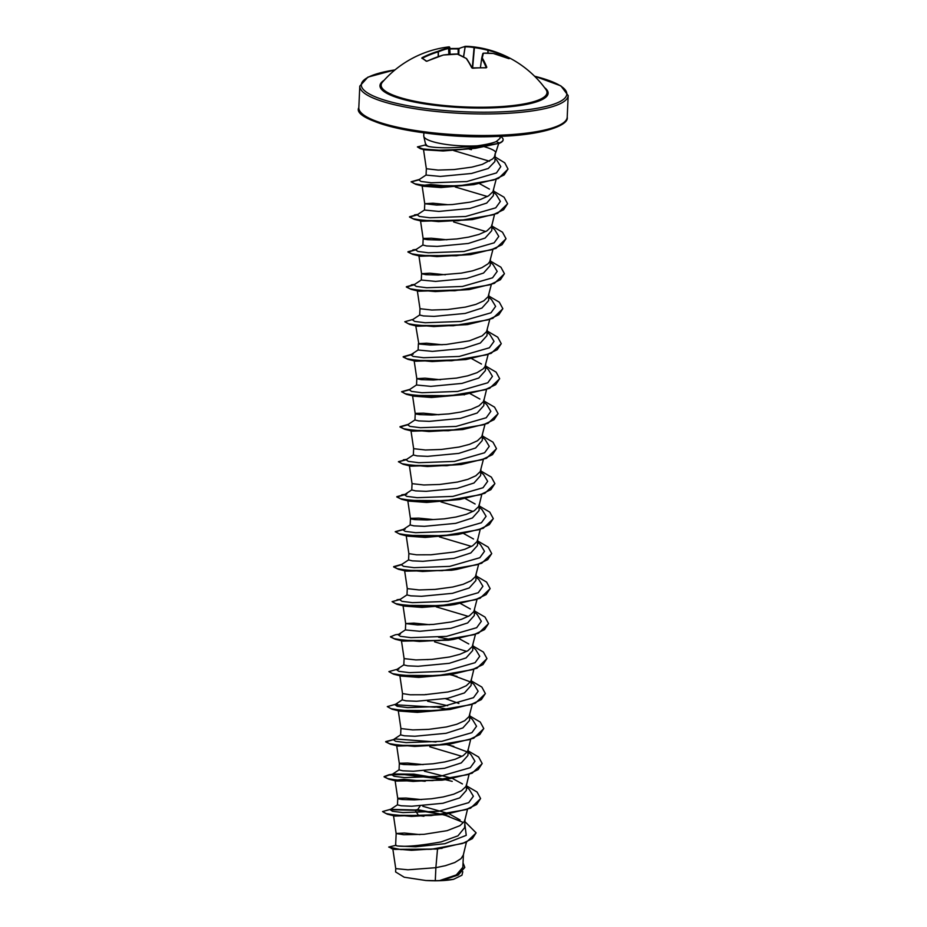 <?xml version="1.0" encoding="UTF-8"?>
<svg xmlns="http://www.w3.org/2000/svg" width="927" height="927" viewBox="0 0 927 927"><rect width="100%" height="100%" fill="white"/><g stroke="black" fill="none" stroke-linecap="round" stroke-linejoin="round"><path stroke-width="1.39" d="M472.295 68.03L474.068 47.59A103.418 69.015 -92 0 0 464.844 46.848L464.751 46.813A103.812 35.365 -86.6 0 0 458.761 48.864L457.984 48.575A104.206 97.347 -118.5 0 0 451.356 48.54A104.206 97.347 -118.5 0 0 449.815 48.61L459.201 48.424M463.604 56.895L465.227 46.35A103.905 69.34 88 0 1 470.024 46.501A103.905 69.34 88 0 1 474.485 47.103A103.905 102.851 25.5 0 1 488.089 49.791A104.299 97.694 -67.6 0 1 501.97 54.403A104.299 97.694 -67.6 0 1 503.558 55.087L504.694 55.608A104.206 39.745 112 0 1 504.74 55.62A104.206 39.745 112 0 1 507.034 56.918A104.206 39.745 112 0 1 509.178 58.668L508.853 58.656M504.694 55.608L504.74 55.62A104.299 104.299 0 0 1 545.957 89.525L545.957 89.537A83.013 18.019 -177.4 0 1 490.742 107.092A83.013 18.019 -177.4 0 1 382.48 82.109L382.48 82.109A104.299 104.299 0 0 1 449.166 46.848L449.213 46.837A104.299 31.588 -96.9 0 0 449.166 46.848M509.178 58.668L508.668 58.586A104.299 93.743 133.9 0 0 493.535 53.511A103.905 73.337 112.9 0 0 483.407 53.198A103.905 3.638 98.2 0 0 482.26 57.995A104.299 35.527 93.4 0 1 486.802 67.289L486.154 67.833A104.206 80.035 154.1 0 0 479.583 67.845A104.206 80.035 154.1 0 0 472.944 68.239L472.156 68.077M457.173 53.986L457.15 53.998A103.905 98.922 -167 0 0 443.373 55.041L443.373 55.041A104.299 93.743 133.9 0 0 427.393 61.078L426.235 61.205A104.206 22.445 -114.2 0 0 421.75 58.134L422.283 57.578A104.299 97.694 -67.6 0 1 437.938 51.321A103.905 77.265 -80.9 0 1 448.228 47.903A103.905 7.567 -91.6 0 1 449.213 46.837L449.757 47.312A103.418 7.532 88.4 0 0 448.784 48.366L449.027 54.369M423.79 136.339L425.76 144.994L428.529 146.478C438.181 148.308 453.373 148.216 474.091 146.188L477.243 145.817A38.158 8.285 -177.4 0 1 474.126 145.945A38.158 8.285 -177.4 0 1 423.79 136.339A38.158 8.285 -177.4 0 1 423.743 135.84L423.882 132.851M484.589 146.779C493.431 149.456 496.965 151.715 495.192 153.546L494.52 156.709L492.816 158.853L482.26 164.403L471.808 167.138L454.091 169.548L438.158 170.081L426.35 168.737L426.061 175.076L440.371 176.431L471.519 173.476L488.274 168.471L494.891 161.553L495.192 154.809M392.77 848.553L395.748 868.611L407.938 869.793L435.875 867.684L435.284 880.65A34.067 7.393 2.6 0 0 439.41 880.58A34.067 7.393 2.6 0 0 439.607 880.58L456.269 874.949L462.84 867.313L463.419 854.59M476.084 832.979L466.223 842.365L437.521 849.028L435.875 867.684L445.505 865.656L454.809 862.504L461.032 858.634L463.303 855.065L466.397 842.284M419.954 834.601L404.415 833.037L396.165 833.5L395.62 845.459L397.509 845.98C406.246 846.942 420.8 845.586 441.171 841.901L457.973 835.818L464.636 827.672L465.006 819.607M393.465 815.308L396.153 833.547L403.824 834.74L423.906 834.335L447.092 830.673L459.954 825.656L464.323 821.507L465.03 819.12M395.053 780.314L397.753 798.553L397.463 804.868L401.217 805.783L411.773 806.235L442.921 803.269L459.699 797.892L466.327 790.464L466.617 784.138L465.922 786.513L461.542 790.673L453.662 794.207L443.21 796.942L431.437 798.773L414.392 799.885L402.075 799.503L398.181 798.854L398.355 798.228L406.014 798.054L421.542 799.619M396.64 745.32L399.34 763.57L399.05 769.885L402.816 770.789L413.372 771.241L444.508 768.286L461.287 762.909L467.915 755.482L468.205 749.143L467.509 751.53L463.129 755.679L455.25 759.225L444.798 761.948L433.025 763.778L415.98 764.891L403.662 764.508L399.769 763.86L399.943 763.245L407.602 763.06L423.129 764.624M398.228 710.337L400.928 728.576L400.638 734.891L404.404 735.795L414.937 736.258L446.096 733.292L462.886 727.904L469.502 720.488L469.769 714.636M400.928 728.576L412.735 729.908L428.68 729.364L446.385 726.965L456.837 724.23L464.717 720.696L469.097 716.536L472.237 704.439M399.815 675.343L402.515 693.593L402.225 699.908L405.991 700.812L416.559 701.264L447.695 698.309L464.462 692.921L471.09 685.505L471.356 679.642M402.515 693.593L410.174 694.775L424.52 694.74L447.973 691.971L458.425 689.236L466.316 685.702L470.684 681.542L471.38 679.167M401.403 640.36L404.102 658.599L403.813 664.914L407.579 665.818L418.135 666.281L449.282 663.315L466.072 657.927L472.677 650.511L472.944 644.659M404.102 658.599L415.922 659.931L431.855 659.387L449.572 656.988L460.024 654.253L467.903 650.708L472.272 646.559L475.424 634.462M429.479 624.671L413.952 623.106L405.69 623.57L405.4 629.931L419.699 631.287L450.87 628.332L467.648 622.944L474.276 615.528L474.543 609.665M405.69 623.593L417.509 624.937L433.442 624.404L451.159 621.994L461.611 619.259L469.491 615.725L473.859 611.565L477.011 599.468M404.578 570.383L407.277 588.599L406.988 594.937L410.765 595.841L421.333 596.304L452.457 593.338L469.224 587.961L475.864 580.534L476.13 574.682M407.277 588.622L419.097 589.954L435.03 589.41L452.747 587.011L463.199 584.277L471.078 580.731L475.447 576.582L478.599 564.485M403.5 529.329L395.25 531.669L400 534.265L424.218 536.501L457.996 534.52L425.145 537.44L407.718 536.142L406.165 535.389L408.865 553.616L408.575 559.943L412.353 560.858L422.897 561.31L454.045 558.355L470.835 552.955L477.451 545.539L477.718 539.688M408.865 553.639L416.536 554.821L430.881 554.786L454.334 552.017L464.786 549.282L472.666 545.748L477.034 541.588L477.741 539.213M410.452 518.622L410.174 524.96L413.929 525.864L424.473 526.327L455.632 523.361L472.411 517.973L479.039 510.557L479.329 504.218L478.622 506.605L474.253 510.754L466.374 514.3L455.922 517.034L444.149 518.853L427.104 519.966L414.786 519.595L410.893 518.935L411.067 518.32L418.726 518.135L433.233 519.56M409.352 465.412L412.052 483.651L411.762 489.966L415.539 490.881L426.096 491.333L457.22 488.378L473.987 483.002L480.626 475.563L480.916 469.236M412.052 483.651L423.859 484.983L439.792 484.45L457.509 482.04L467.961 479.305L475.841 475.771L480.221 471.611L483.361 459.514M407.556 424.844L400 426.988L404.763 429.305L428.981 431.53L462.758 429.549L412.48 431.182L410.939 430.429L413.639 448.668L413.349 454.983L417.115 455.887L427.66 456.351L458.807 453.384L475.597 447.996L482.214 440.58L482.48 434.728M413.639 448.668L425.447 450.001L441.379 449.456L459.097 447.046L469.549 444.323L477.428 440.777L481.808 436.629L484.948 424.52M409.85 389.375L401.6 391.715L406.35 394.311L430.557 396.547L464.346 394.566L431.518 397.486L414.068 396.188L412.527 395.435L415.226 413.674L414.937 419.989L418.703 420.904L429.259 421.356L460.406 418.39L477.173 413.013L483.801 405.586L484.091 399.259L483.396 401.634L479.027 405.794L471.136 409.328L460.684 412.063L448.911 413.894L431.866 415.006L419.549 414.624L415.655 413.975L415.829 413.349L423.488 413.175L439.016 414.74M440.603 379.746L425.076 378.181L416.814 378.645L416.524 385.006L430.846 386.362L461.994 383.407L478.772 378.031L485.389 370.603L485.678 364.265M410.742 354.867L403.175 357.011L407.938 359.328L432.156 361.553L465.933 359.572L415.655 361.206L414.114 360.441L416.814 378.691L421.136 379.641L433.454 380.012L456.466 378.1L467.753 375.817L477.057 372.666L483.28 368.784L484.983 366.652L488.135 354.543M442.191 344.763L426.663 343.199L418.401 343.662L418.112 350.012L432.411 351.379L463.581 348.413L480.36 343.025L486.976 335.609L487.243 329.757M415.702 325.458L418.842 343.987L430.221 345.029L446.154 344.485L469.34 340.823L482.202 335.817L486.571 331.657L489.723 319.56M417.289 290.464L419.989 308.714L419.699 315.029L423.465 315.933L434.033 316.385L465.169 313.43L481.936 308.054L488.575 300.626L488.842 294.774M419.989 308.714L431.808 310.035L447.741 309.502L465.458 307.092L475.91 304.369L483.79 300.823L488.158 296.675L491.31 284.566M445.377 274.786L429.838 273.21L421.576 273.685L421.287 280.035L435.609 281.402L466.756 278.436L483.546 273.048L490.163 265.632L490.429 259.78M415.505 249.896L407.95 252.051L412.712 254.357L436.93 256.594L470.707 254.612L420.418 256.234L418.877 255.481L421.576 273.72L425.91 274.67L438.228 275.052L461.24 273.141L472.515 270.846L481.82 267.694L488.042 263.824L489.746 261.681L492.897 249.583M423.164 238.714L422.886 245.052L426.64 245.956L437.185 246.408L468.344 243.453L485.122 238.065L491.75 230.649L492.04 224.311L491.333 226.686L486.965 230.846L479.085 234.38L468.633 237.115L456.86 238.946L439.815 240.058L427.498 239.676L423.604 239.027L423.766 238.413L431.426 238.227L446.965 239.792M447.532 204.658L433.025 203.233L424.763 203.708L424.473 210.058L438.807 211.426L469.931 208.459L486.698 203.083L493.338 195.655L493.604 189.803M424.751 203.731L436.571 205.076L452.503 204.531L470.221 202.132L480.673 199.398L488.552 195.852L492.932 191.704L496.119 179.421M460.105 819.989L449.178 813.848M448.529 813.57L422.805 806.281M462.422 783.929L452.643 778.541M451.773 778.193L424.369 771.194M447.695 705.714L427.602 701.229M458.911 703.454L445.632 698.703M426.304 694.647L425.296 694.508M427.892 659.665L426.883 659.514M468.761 643.964L458.992 638.587M470.36 608.981L460.592 603.593M473.535 539.004L463.767 533.616M475.134 504.01L465.354 498.622M479.896 399.05L470.116 393.662M481.472 364.056L471.704 358.668M489.421 189.12L479.653 183.731M437.521 849.028L394.531 849.387L388.726 847.046L396.119 845.25M464.775 867.475L458.262 875.018L441.634 880.465L453.57 879.306L461.959 875.204L462.805 871.716M495.215 154.334L495.192 153.546M435.284 880.65L425.817 880.511L404.218 877.22L395.597 871.936L395.748 868.611M420.093 806.015L417.648 809.665L443.57 814.601M443.72 814.648L462.26 822.04M464.809 823.825L466.246 835.343L444.902 843.686L415.725 846.791L397.509 845.98M417.648 809.665L415.215 809.966L442.596 814.346M464.914 821.623L476.084 832.828L472.376 838.622L462.434 843.524L431.113 849.294L400.835 849.584L388.726 847.046M463.036 862.875L464.786 867.336L457.532 875.123L439.607 880.58M390.765 809.375L415.215 809.966L442.944 814.717M443.06 814.752L449.166 816.293M442.063 848.367L411.333 850.302L391.368 848.611M442.028 880.383L439.711 880.569M390.082 809.723L415.203 810.256L418.622 815.586L423.906 816.27M475.377 148.332L443.164 150.985L424.682 149.815L420.441 148.737L441.495 150.545L475.377 148.332L499.329 143.279A37.868 8.216 -177.4 0 0 503.106 139.942A37.868 8.216 -177.4 0 0 503.106 139.792M453.627 150.556L489.549 161.228M473.882 184.635L441.043 187.544L423.604 186.257L415.887 184.38L440.093 186.605L473.882 184.635L498.436 178.471L507.984 169.166M424.763 203.743L422.063 185.504L430.452 184.508L452.167 186.478M455.227 186.976L487.405 196.524M417.092 214.902L409.537 217.057L414.288 219.363L438.506 221.599L472.295 219.618L422.017 221.24L420.476 220.487L423.164 238.737M453.639 221.959L485.818 231.518M413.917 284.89L406.362 287.034L411.113 289.34L435.331 291.576L469.108 289.595L418.842 291.217M467.521 324.589L417.243 326.211L409.525 324.334L433.743 326.571L467.521 324.589L492.793 318.355L502.816 308.807M461.171 464.543L410.893 466.165L403.175 464.288L427.393 466.524L461.171 464.543L486.443 458.309L496.455 448.761M404.381 494.821L396.826 496.965L401.576 499.282L425.794 501.507L459.583 499.526L426.733 502.446L409.305 501.159L407.764 500.406L410.452 518.645M440.928 501.878L473.106 511.426M439.34 536.86L471.519 546.42M456.408 569.502L451.484 570.244L406.13 571.136L398.413 569.259L422.619 571.484L456.408 569.502L481.681 563.268L491.692 553.72M456.907 603.906L449.896 605.227L421.994 607.417L404.543 606.119L396.814 604.242L421.032 606.478L454.809 604.497L480.082 598.263L490.105 588.715M436.165 606.837L468.344 616.397M455.296 638.9L448.309 640.221L402.944 641.113L395.226 639.236L419.444 641.461L453.233 639.479L478.494 633.257L488.517 623.697M434.578 641.832L466.756 651.38M397.138 669.282L388.888 671.623L393.639 674.219L417.857 676.455L451.634 674.474L418.784 677.394L401.368 676.096M450.047 709.468L417.208 712.376L399.769 711.09L392.051 709.213L416.258 711.449L450.047 709.468L475.319 703.234L485.342 693.686M448.459 744.451L398.181 746.073L390.464 744.196L414.682 746.432L448.459 744.451L473.732 738.216L483.755 728.668M429.804 746.791L461.982 756.351M448.946 778.854L441.947 780.175L396.594 781.067L388.877 779.19L413.083 781.426L446.872 779.445L472.144 773.211L482.156 763.651M395.053 780.256L403.697 779.317L425.157 781.287M445.284 814.427L395.006 816.061L387.289 814.173L411.495 816.409L445.284 814.427L470.557 808.193L480.568 798.645M500.128 136.315L500.035 138.343L496.235 141.599C492.11 143.245 485.771 144.647 477.243 145.817M397.556 804.74L390.186 809.642L392.422 811.252L402.921 812.585L438.61 811.299L468.726 802.643L473.373 796.235L469.247 789.422L466.478 787.197M445.771 779.503L413.998 774.149L394.114 773.987L391.773 774.648L394.01 776.27L404.508 777.602L440.198 776.316L470.313 767.66L474.96 761.241L470.835 754.427L468.065 752.203M466.663 751.681L447.59 744.578M436.026 741.971L395.713 739.004L385.713 741.6L389.328 743.616L399.815 745.331L434.253 745.609L468.981 739.711L479.769 734.578L483.755 728.518L480.244 722.052L469.711 715.899M400.731 734.763L393.372 739.665L395.597 741.276L406.096 742.608L441.785 741.322L471.901 732.666L476.548 726.258L472.422 719.445L469.653 717.22M397.289 704.01L394.96 704.671L397.196 706.293L407.695 707.625L443.373 706.339L473.488 697.683L478.135 691.264L474.01 684.45L471.24 682.226M469.838 681.704L450.765 674.601M398.888 669.027L396.547 669.676L398.784 671.299L409.282 672.631L444.96 671.345L475.087 662.689L479.734 656.27L475.597 649.468L472.828 647.243M390.499 636.779L395.435 634.763L400.476 634.033L398.135 634.694L400.371 636.316L410.87 637.649L446.547 636.362L476.663 627.706L481.322 621.287L477.196 614.474L474.415 612.249M407.08 594.81L399.722 599.699L401.959 601.322L412.457 602.654L448.135 601.368L478.262 592.712L482.909 586.293L478.784 579.491L476.014 577.266M408.68 559.827L401.31 564.717L403.546 566.339L414.045 567.672L449.722 566.374L479.85 557.718L484.497 551.31L480.371 544.497L477.602 542.272M405.238 529.074L402.897 529.723L405.134 531.345L415.632 532.677L451.31 531.391L481.437 522.735L486.084 516.316L481.959 509.514L479.189 507.289M406.826 494.079L404.485 494.74L406.721 496.351L417.22 497.683L452.909 496.397L483.025 487.741L487.672 481.333L483.546 474.52L480.777 472.295M413.442 454.856L406.084 459.746L408.309 461.368L418.807 462.7L454.497 461.414L484.612 452.758L489.259 446.339L485.134 439.525L482.364 437.312M415.029 419.861L407.671 424.763L409.908 426.374L420.406 427.706L456.084 426.42L486.2 417.764L490.846 411.356L486.721 404.543L483.952 402.318M416.617 384.879L409.259 389.769L411.495 391.391L421.994 392.724L457.671 391.437L487.787 382.781L492.446 376.362L488.309 369.549L485.539 367.324M413.187 354.126L410.846 354.786L413.083 356.397L423.581 357.729L459.259 356.443L489.386 347.787L494.033 341.368L489.896 334.566L487.127 332.341M419.792 314.902L412.434 319.792L414.67 321.414L425.169 322.747L460.846 321.46L490.974 312.805L495.621 306.385L491.495 299.572L488.714 297.347M421.391 279.908L414.021 284.809L416.258 286.42L426.756 287.752L462.434 286.466L492.561 277.81L497.208 271.391L493.083 264.589L490.313 262.364M422.979 244.925L415.609 249.815L417.845 251.437L428.344 252.77L464.021 251.484L494.149 242.828L498.796 236.408L494.67 229.595L491.901 227.37M424.566 209.931L417.196 214.821L419.433 216.443L429.931 217.775L465.621 216.489L495.736 207.833L500.383 201.414L496.258 194.612L493.488 192.387M426.153 174.948L418.784 179.838L420.985 181.449L431.379 182.781L466.814 181.553L496.478 172.932L500.789 166.617L496.652 159.977L495.006 158.784M471.414 149.653L469.132 149.108M426.142 144.345L424.937 145.145L428.529 146.478M390.788 809.236L382.538 811.577L386.153 813.593L396.64 815.308L431.078 815.598L465.794 809.688L476.594 804.555L480.58 798.506L477.069 792.029L466.536 785.876M445.134 779.34L412.573 774.636L389.073 774.729L384.126 776.594L387.741 778.61L398.228 780.325L432.666 780.604L467.393 774.694L478.181 769.572L482.167 763.512L478.656 757.035L468.123 750.882M448.32 709.364L436.49 707.092M395.551 704.277L387.301 706.606L390.916 708.634L401.403 710.349L435.841 710.627L470.568 704.729L481.356 699.595L485.342 693.535L481.843 687.058L471.298 680.905M388.888 671.623L392.515 673.639L402.99 675.354L437.44 675.632L472.156 669.734L482.955 664.601L486.93 658.541L483.43 652.075L472.886 645.922M390.476 636.629L394.102 638.657L404.578 640.372L439.027 640.65L473.743 634.74L484.543 629.618L488.529 623.558L485.018 617.081L474.485 610.928M400.093 599.456L392.075 601.646L395.69 603.662L406.165 605.377L440.615 605.655L475.331 599.757L486.13 594.624L490.116 588.564L486.605 582.098L476.072 575.934M401.912 564.323L393.662 566.652L397.277 568.68L407.764 570.395L442.202 570.673L476.93 564.763L487.718 559.63L491.704 553.581L488.193 547.104L477.66 540.951M395.25 531.669L398.865 533.685L409.352 535.4L443.79 535.679L478.506 529.78L489.305 524.647L493.291 518.587L489.78 512.121L479.247 505.957M404.867 494.485L396.837 496.675L400.452 498.703L410.939 500.418L445.377 500.696L480.105 494.786L490.893 489.653L494.879 483.604L491.368 477.127L480.835 470.974M406.455 459.502L398.425 461.692L402.04 463.709L412.527 465.424L446.976 465.702L481.692 459.804L492.48 454.67L496.466 448.61L492.955 442.133L482.422 435.98M408.262 424.357L400.012 426.698L403.627 428.714L414.114 430.441L448.552 430.719L483.28 424.809L494.068 419.676L498.054 413.627L494.555 407.15L484.01 400.997M401.6 391.715L405.215 393.732L415.702 395.447L450.151 395.725L484.867 389.827L495.667 384.693L499.641 378.633L496.142 372.156L485.597 366.003M411.449 354.381L403.187 356.721L406.814 358.737L417.301 360.464L451.739 360.742L486.455 354.832L497.254 349.699L501.24 343.639L497.729 337.173L487.196 331.02M413.036 319.398L404.786 321.739L408.401 323.755L418.877 325.47L453.315 325.748L488.042 319.85L498.842 314.716L502.828 308.656L499.317 302.179L488.784 296.026M414.392 284.554L406.374 286.744L409.989 288.76L420.476 290.475L454.914 290.754L489.63 284.856L500.429 279.722L504.415 273.662L500.904 267.196L490.371 261.043M415.991 249.572L407.961 251.762L411.576 253.778L422.063 255.493L456.501 255.771L491.217 249.861L502.017 244.74L506.003 238.679L502.492 232.202L491.959 226.049M417.579 214.577L409.549 216.767L413.164 218.784L423.651 220.499L458.089 220.777L492.805 214.879L503.604 209.745L507.59 203.685L504.079 197.219L493.546 191.066M419.386 179.444L411.136 181.773L414.705 183.778L425.041 185.493L459.108 185.829L493.581 180.035L504.126 174.96L507.996 169.015L504.763 162.828L495.099 156.941M426.316 144.751L417.405 146.906L423.21 149.004L439.097 150.22L460.742 149.49L499.329 143.279M382.538 811.577L387.289 814.173M452.237 781.368L445.284 779.665M444.427 779.48L402.921 774.462L389.12 775.007L384.114 776.884L388.877 779.19M453.824 746.374L446.872 744.671M393.257 739.746L385.702 741.89L390.464 744.196M435.308 707.197L394.844 704.752M387.301 706.606L392.051 709.213M456.999 676.397L450.058 674.694M449.873 674.659L449.189 674.508M451.634 674.474L476.907 668.24L486.93 658.691M451.461 639.665L438.483 637.22M390.464 636.93L395.226 639.236M392.075 601.646L396.814 604.242M454.647 569.688L453.952 569.537M401.206 564.798L393.651 566.953L398.413 569.259M456.235 534.705L455.551 534.555M402.793 529.804L395.261 531.808M457.996 534.52L483.257 528.286L493.28 518.738M457.822 499.711L457.138 499.56M459.583 499.526L484.856 493.291L494.867 483.743M405.968 459.827L398.436 461.831M398.425 461.692L403.175 464.288M462.758 429.549L488.031 423.315L498.054 413.766M462.585 394.751L461.901 394.601M409.143 389.85L401.623 391.854M464.346 394.566L489.618 388.332L499.641 378.784M465.933 359.572L491.206 353.338L501.229 343.79M465.76 324.774L465.076 324.624M404.786 321.739L409.525 324.334M469.108 289.595L494.381 283.361L504.404 273.813M468.946 254.798L468.262 254.635M470.707 254.612L495.98 248.378L505.991 238.818M472.295 219.618L497.567 213.384L507.579 203.836M472.121 184.809L471.437 184.658M418.68 179.919L411.148 181.924M411.136 181.773L415.887 184.38M417.405 146.906L420.441 148.737M425.817 880.511A33.882 7.358 2.6 0 0 453.57 879.306M500.267 136.304A37.868 8.216 -177.4 0 1 503.118 139.653A37.868 8.216 -177.4 0 1 499.34 142.99L496.235 141.599M487.845 53.082L487.938 50.325A103.418 102.364 -154.5 0 0 474.404 47.648L472.619 68.123M449.757 47.3L450.07 54.276L449.213 46.837M448.853 54.38L448.61 48.436A103.418 76.906 99.1 0 0 438.367 51.842L438.367 56.582M486.802 67.289L486.223 67.648A103.812 35.365 -86.6 0 0 481.704 58.401L480.406 67.717M463.512 56.837L465.192 46.35L458.969 48.471L458.795 54.589M508.668 58.586L493.338 53.488M493.442 53.476L483.164 53.198M481.681 58.32L482.828 53.581A103.418 3.615 -81.8 0 0 481.692 58.285M438.204 56.64L438.204 51.854A103.812 97.231 112.4 0 0 422.619 58.077L422.283 57.578M422.364 58.378L421.75 58.134M471.75 67.752A104.299 31.588 -96.9 0 0 466.246 58.482L466.675 58.853A103.812 31.437 83.1 0 1 472.017 67.787M486.235 67.764L472.133 67.914L466.617 58.633L457.15 53.998A103.905 65.411 -104.6 0 1 466.246 58.482L466.524 58.54M422.156 58.146L426.698 61.24L443.326 55.017L457.486 54.137M458.181 54.334L458.147 48.969A103.72 96.895 61.5 0 0 451.553 48.934A103.72 96.895 61.5 0 0 449.827 49.004M507.66 58.146A103.72 39.56 -68 0 0 506.397 57.196A103.72 39.56 -68 0 0 504.079 55.875L503.778 56.605M544.531 87.601A84.172 18.273 -177.4 0 1 491.09 107.914A84.172 18.273 -177.4 0 1 404.983 99.884A84.172 18.273 -177.4 0 1 384.079 80.313M534.578 76.223A102.839 22.318 -177.4 0 1 497.092 112.005A102.839 22.318 -177.4 0 1 375.516 96.929A102.839 22.318 -177.4 0 1 395.018 69.896M567.208 117.138C569.421 125.62 540.916 135.597 496.096 136.454C427.532 139.653 350.927 121.078 358.819 107.683A104.299 22.642 2.6 0 0 496.513 135.319A104.299 22.642 2.6 0 0 567.208 117.138L568.181 95.585A104.299 22.642 -177.4 0 1 497.498 113.754A104.299 22.642 -177.4 0 1 359.792 86.118L367.915 77.126L395.122 69.815M361.924 113.534A102.839 22.318 2.6 0 0 495.98 136.42M503.199 56.396L503.523 55.597A103.812 97.231 112.4 0 0 488.123 50.325L488.031 53.082M495.678 152.781L498.68 143.534M358.819 107.683L359.792 86.118M423.454 149.212L426.35 168.76M494.485 214.589L491.901 225.261M486.536 389.537L483.952 400.209M481.773 494.508L479.189 505.18M480.186 529.491L477.602 540.163M402.99 605.366L405.69 623.616M473.824 669.445L471.24 680.117M470.649 739.422L468.065 750.105M469.062 774.416L466.478 785.088M467.475 809.398L464.89 820.082M392.376 774.254L389.073 774.729M400.325 599.306L397.023 599.781M405.087 494.346L401.785 494.809M406.675 459.352L403.372 459.827M463.57 394.67L464.334 394.856M414.624 284.404L411.321 284.879M416.211 249.421L412.909 249.884M417.799 214.427L414.496 214.902M391.773 774.648L399.143 769.758M394.96 704.671L402.318 699.781M396.547 669.676L403.905 664.786M398.135 634.694L405.493 629.804M402.897 529.723L410.267 524.833M404.485 494.74L411.855 489.838M410.846 354.786L418.204 349.885M496.652 159.977L495.018 158.679M422.017 221.24L414.288 219.363M420.418 256.234L412.712 254.357M418.842 291.229L411.113 289.34M415.655 361.206L407.938 359.328M414.068 396.188L406.35 394.311M412.48 431.182L404.763 429.305M409.305 501.159L401.576 499.282M407.718 536.142L400 534.265M449.896 605.227L454.809 604.497M448.309 640.221L453.233 639.479M401.368 676.107L393.639 674.219M441.947 780.175L446.872 779.445M534.485 76.141L560.905 85.898L568.181 95.585M503.558 55.099L501.97 54.403A104.299 104.299 0 0 0 470.024 46.501L465.203 46.35"/></g></svg>
